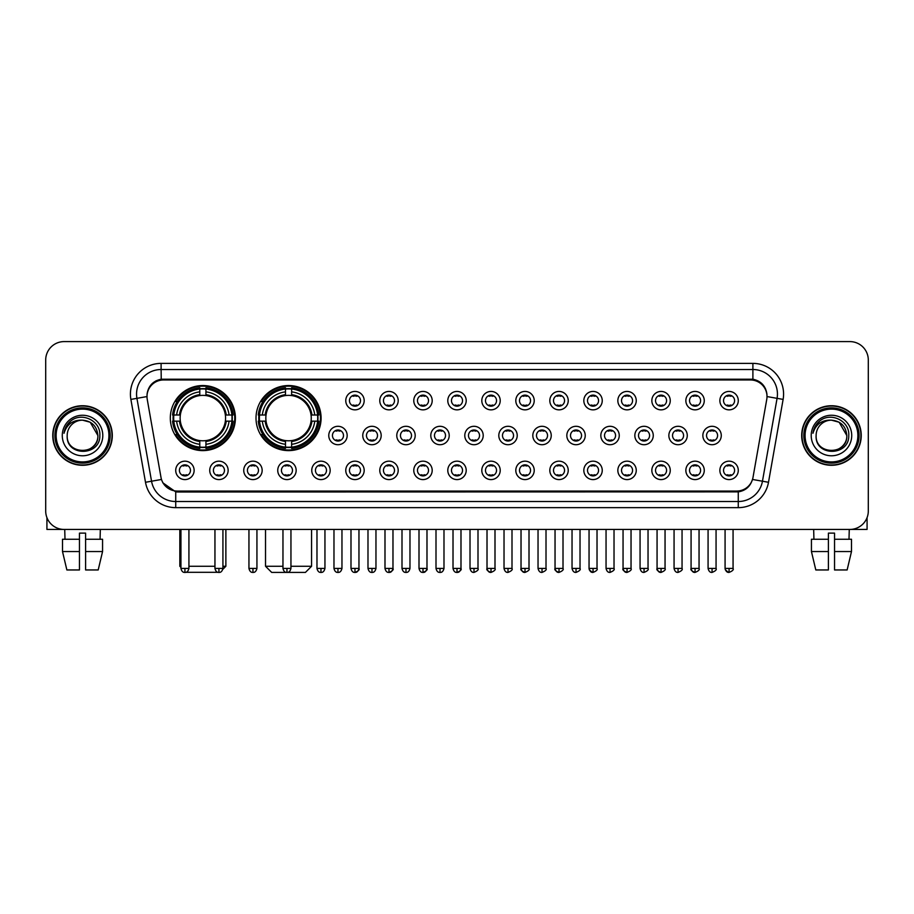 <?xml version="1.0" encoding="UTF-8"?>
<svg xmlns="http://www.w3.org/2000/svg" width="914" height="914" viewBox="0 0 914 914"><rect width="100%" height="100%" fill="white"/><g stroke="black" fill="none" stroke-linecap="round" stroke-linejoin="round"><path stroke-width="1.37" d="M256.011 418.075A32.538 32.538 0 0 0 288.55 450.613A32.538 32.538 0 0 0 321.088 418.075A32.538 32.538 0 0 0 288.55 385.548A32.538 32.538 0 0 0 256.011 418.075M170.312 418.075A32.538 32.538 0 0 0 202.851 450.613A32.538 32.538 0 0 0 235.389 418.075A32.538 32.538 0 0 0 202.851 385.548A32.538 32.538 0 0 0 170.312 418.075M228.146 470.379A9.209 9.209 0 0 1 218.937 479.587A9.209 9.209 0 0 1 209.729 470.379A9.209 9.209 0 0 1 218.937 461.17A9.209 9.209 0 0 1 228.146 470.379M213.408 470.379A5.53 5.53 0 0 0 218.937 475.908A5.53 5.53 0 0 0 224.467 470.379A5.53 5.53 0 0 0 218.937 464.86A5.53 5.53 0 0 0 213.408 470.379M262.158 470.379A9.209 9.209 0 0 1 252.95 479.587A9.209 9.209 0 0 1 243.741 470.379A9.209 9.209 0 0 1 252.95 461.17A9.209 9.209 0 0 1 262.158 470.379M247.42 470.379A5.53 5.53 0 0 0 252.95 475.908A5.53 5.53 0 0 0 258.468 470.379A5.53 5.53 0 0 0 252.95 464.86A5.53 5.53 0 0 0 247.42 470.379M296.159 470.379A9.209 9.209 0 0 1 286.95 479.587A9.209 9.209 0 0 1 277.742 470.379A9.209 9.209 0 0 1 286.95 461.17A9.209 9.209 0 0 1 296.159 470.379M281.432 470.379A5.53 5.53 0 0 0 286.95 475.908A5.53 5.53 0 0 0 292.48 470.379A5.53 5.53 0 0 0 286.95 464.86A5.53 5.53 0 0 0 281.432 470.379M330.171 470.379A9.209 9.209 0 0 1 320.963 479.587A9.209 9.209 0 0 1 311.754 470.379A9.209 9.209 0 0 1 320.963 461.17A9.209 9.209 0 0 1 330.171 470.379M315.444 470.379A5.53 5.53 0 0 0 320.963 475.908A5.53 5.53 0 0 0 326.492 470.379A5.53 5.53 0 0 0 320.963 464.86A5.53 5.53 0 0 0 315.444 470.379M364.183 470.379A9.209 9.209 0 0 1 354.975 479.587A9.209 9.209 0 0 1 345.766 470.379A9.209 9.209 0 0 1 354.975 461.17A9.209 9.209 0 0 1 364.183 470.379M349.445 470.379A5.53 5.53 0 0 0 354.975 475.908A5.53 5.53 0 0 0 360.493 470.379A5.53 5.53 0 0 0 354.975 464.86A5.53 5.53 0 0 0 349.445 470.379M398.196 470.379A9.209 9.209 0 0 1 388.987 479.587A9.209 9.209 0 0 1 379.778 470.379A9.209 9.209 0 0 1 388.987 461.17A9.209 9.209 0 0 1 398.196 470.379M383.457 470.379A5.53 5.53 0 0 0 388.987 475.908A5.53 5.53 0 0 0 394.505 470.379A5.53 5.53 0 0 0 388.987 464.86A5.53 5.53 0 0 0 383.457 470.379M432.196 470.379A9.209 9.209 0 0 1 422.988 479.587A9.209 9.209 0 0 1 413.779 470.379A9.209 9.209 0 0 1 422.988 461.17A9.209 9.209 0 0 1 432.196 470.379M417.469 470.379A5.53 5.53 0 0 0 422.988 475.908A5.53 5.53 0 0 0 428.517 470.379A5.53 5.53 0 0 0 422.988 464.86A5.53 5.53 0 0 0 417.469 470.379M466.209 470.379A9.209 9.209 0 0 1 457 479.587A9.209 9.209 0 0 1 447.791 470.379A9.209 9.209 0 0 1 457 461.17A9.209 9.209 0 0 1 466.209 470.379M451.47 470.379A5.53 5.53 0 0 0 457 475.908A5.53 5.53 0 0 0 462.53 470.379A5.53 5.53 0 0 0 457 464.86A5.53 5.53 0 0 0 451.47 470.379M500.221 470.379A9.209 9.209 0 0 1 491.012 479.587A9.209 9.209 0 0 1 481.804 470.379A9.209 9.209 0 0 1 491.012 461.17A9.209 9.209 0 0 1 500.221 470.379M485.483 470.379A5.53 5.53 0 0 0 491.012 475.908A5.53 5.53 0 0 0 496.531 470.379A5.53 5.53 0 0 0 491.012 464.86A5.53 5.53 0 0 0 485.483 470.379M534.222 470.379A9.209 9.209 0 0 1 525.013 479.587A9.209 9.209 0 0 1 515.804 470.379A9.209 9.209 0 0 1 525.013 461.17A9.209 9.209 0 0 1 534.222 470.379M519.495 470.379A5.53 5.53 0 0 0 525.013 475.908A5.53 5.53 0 0 0 530.543 470.379A5.53 5.53 0 0 0 525.013 464.86A5.53 5.53 0 0 0 519.495 470.379M568.234 470.379A9.209 9.209 0 0 1 559.025 479.587A9.209 9.209 0 0 1 549.817 470.379A9.209 9.209 0 0 1 559.025 461.17A9.209 9.209 0 0 1 568.234 470.379M553.507 470.379A5.53 5.53 0 0 0 559.025 475.908A5.53 5.53 0 0 0 564.555 470.379A5.53 5.53 0 0 0 559.025 464.86A5.53 5.53 0 0 0 553.507 470.379M602.246 470.379A9.209 9.209 0 0 1 593.037 479.587A9.209 9.209 0 0 1 583.829 470.379A9.209 9.209 0 0 1 593.037 461.17A9.209 9.209 0 0 1 602.246 470.379M587.508 470.379A5.53 5.53 0 0 0 593.037 475.908A5.53 5.53 0 0 0 598.556 470.379A5.53 5.53 0 0 0 593.037 464.86A5.53 5.53 0 0 0 587.508 470.379M636.258 470.379A9.209 9.209 0 0 1 627.05 479.587A9.209 9.209 0 0 1 617.841 470.379A9.209 9.209 0 0 1 627.05 461.17A9.209 9.209 0 0 1 636.258 470.379M621.52 470.379A5.53 5.53 0 0 0 627.05 475.908A5.53 5.53 0 0 0 632.568 470.379A5.53 5.53 0 0 0 627.05 464.86A5.53 5.53 0 0 0 621.52 470.379M670.259 470.379A9.209 9.209 0 0 1 661.051 479.587A9.209 9.209 0 0 1 651.842 470.379A9.209 9.209 0 0 1 661.051 461.17A9.209 9.209 0 0 1 670.259 470.379M655.532 470.379A5.53 5.53 0 0 0 661.051 475.908A5.53 5.53 0 0 0 666.58 470.379A5.53 5.53 0 0 0 661.051 464.86A5.53 5.53 0 0 0 655.532 470.379M704.271 470.379A9.209 9.209 0 0 1 695.063 479.587A9.209 9.209 0 0 1 685.854 470.379A9.209 9.209 0 0 1 695.063 461.17A9.209 9.209 0 0 1 704.271 470.379M689.533 470.379A5.53 5.53 0 0 0 695.063 475.908A5.53 5.53 0 0 0 700.592 470.379A5.53 5.53 0 0 0 695.063 464.86A5.53 5.53 0 0 0 689.533 470.379M738.284 470.379A9.209 9.209 0 0 1 729.075 479.587A9.209 9.209 0 0 1 719.866 470.379A9.209 9.209 0 0 1 729.075 461.17A9.209 9.209 0 0 1 738.284 470.379M723.545 470.379A5.53 5.53 0 0 0 729.075 475.908A5.53 5.53 0 0 0 734.593 470.379A5.53 5.53 0 0 0 729.075 464.86A5.53 5.53 0 0 0 723.545 470.379M194.134 470.379A9.209 9.209 0 0 1 184.925 479.587A9.209 9.209 0 0 1 175.717 470.379A9.209 9.209 0 0 1 184.925 461.17A9.209 9.209 0 0 1 194.134 470.379M179.407 470.379A5.53 5.53 0 0 0 184.925 475.908A5.53 5.53 0 0 0 190.455 470.379A5.53 5.53 0 0 0 184.925 464.86A5.53 5.53 0 0 0 179.407 470.379M347.171 435.51A9.209 9.209 0 0 1 337.963 444.718A9.209 9.209 0 0 1 328.766 435.51A9.209 9.209 0 0 1 337.963 426.301A9.209 9.209 0 0 1 347.171 435.51M332.445 435.51A5.53 5.53 0 0 0 337.963 441.039A5.53 5.53 0 0 0 343.493 435.51A5.53 5.53 0 0 0 337.963 429.991A5.53 5.53 0 0 0 332.445 435.51M381.184 435.51A9.209 9.209 0 0 1 371.975 444.718A9.209 9.209 0 0 1 362.767 435.51A9.209 9.209 0 0 1 371.975 426.301A9.209 9.209 0 0 1 381.184 435.51M366.457 435.51A5.53 5.53 0 0 0 371.975 441.039A5.53 5.53 0 0 0 377.505 435.51A5.53 5.53 0 0 0 371.975 429.991A5.53 5.53 0 0 0 366.457 435.51M415.196 435.51A9.209 9.209 0 0 1 405.987 444.718A9.209 9.209 0 0 1 396.779 435.51A9.209 9.209 0 0 1 405.987 426.301A9.209 9.209 0 0 1 415.196 435.51M400.458 435.51A5.53 5.53 0 0 0 405.987 441.039A5.53 5.53 0 0 0 411.517 435.51A5.53 5.53 0 0 0 405.987 429.991A5.53 5.53 0 0 0 400.458 435.51M449.208 435.51A9.209 9.209 0 0 1 440 444.718A9.209 9.209 0 0 1 430.791 435.51A9.209 9.209 0 0 1 440 426.301A9.209 9.209 0 0 1 449.208 435.51M434.47 435.51A5.53 5.53 0 0 0 440 441.039A5.53 5.53 0 0 0 445.518 435.51A5.53 5.53 0 0 0 440 429.991A5.53 5.53 0 0 0 434.47 435.51M483.209 435.51A9.209 9.209 0 0 1 474 444.718A9.209 9.209 0 0 1 464.792 435.51A9.209 9.209 0 0 1 474 426.301A9.209 9.209 0 0 1 483.209 435.51M468.482 435.51A5.53 5.53 0 0 0 474 441.039A5.53 5.53 0 0 0 479.53 435.51A5.53 5.53 0 0 0 474 429.991A5.53 5.53 0 0 0 468.482 435.51M517.221 435.51A9.209 9.209 0 0 1 508.013 444.718A9.209 9.209 0 0 1 498.804 435.51A9.209 9.209 0 0 1 508.013 426.301A9.209 9.209 0 0 1 517.221 435.51M502.483 435.51A5.53 5.53 0 0 0 508.013 441.039A5.53 5.53 0 0 0 513.542 435.51A5.53 5.53 0 0 0 508.013 429.991A5.53 5.53 0 0 0 502.483 435.51M551.233 435.51A9.209 9.209 0 0 1 542.025 444.718A9.209 9.209 0 0 1 532.816 435.51A9.209 9.209 0 0 1 542.025 426.301A9.209 9.209 0 0 1 551.233 435.51M536.495 435.51A5.53 5.53 0 0 0 542.025 441.039A5.53 5.53 0 0 0 547.543 435.51A5.53 5.53 0 0 0 542.025 429.991A5.53 5.53 0 0 0 536.495 435.51M585.234 435.51A9.209 9.209 0 0 1 576.037 444.718A9.209 9.209 0 0 1 566.829 435.51A9.209 9.209 0 0 1 576.037 426.301A9.209 9.209 0 0 1 585.234 435.51M570.507 435.51A5.53 5.53 0 0 0 576.037 441.039A5.53 5.53 0 0 0 581.555 435.51A5.53 5.53 0 0 0 576.037 429.991A5.53 5.53 0 0 0 570.507 435.51M619.246 435.51A9.209 9.209 0 0 1 610.038 444.718A9.209 9.209 0 0 1 600.829 435.51A9.209 9.209 0 0 1 610.038 426.301A9.209 9.209 0 0 1 619.246 435.51M604.52 435.51A5.53 5.53 0 0 0 610.038 441.039A5.53 5.53 0 0 0 615.568 435.51A5.53 5.53 0 0 0 610.038 429.991A5.53 5.53 0 0 0 604.52 435.51M653.259 435.51A9.209 9.209 0 0 1 644.05 444.718A9.209 9.209 0 0 1 634.842 435.51A9.209 9.209 0 0 1 644.05 426.301A9.209 9.209 0 0 1 653.259 435.51M638.52 435.51A5.53 5.53 0 0 0 644.05 441.039A5.53 5.53 0 0 0 649.58 435.51A5.53 5.53 0 0 0 644.05 429.991A5.53 5.53 0 0 0 638.52 435.51M687.271 435.51A9.209 9.209 0 0 1 678.062 444.718A9.209 9.209 0 0 1 668.854 435.51A9.209 9.209 0 0 1 678.062 426.301A9.209 9.209 0 0 1 687.271 435.51M672.533 435.51A5.53 5.53 0 0 0 678.062 441.039A5.53 5.53 0 0 0 683.581 435.51A5.53 5.53 0 0 0 678.062 429.991A5.53 5.53 0 0 0 672.533 435.51M721.272 435.51A9.209 9.209 0 0 1 712.063 444.718A9.209 9.209 0 0 1 702.855 435.51A9.209 9.209 0 0 1 712.063 426.301A9.209 9.209 0 0 1 721.272 435.51M706.545 435.51A5.53 5.53 0 0 0 712.063 441.039A5.53 5.53 0 0 0 717.593 435.51A5.53 5.53 0 0 0 712.063 429.991A5.53 5.53 0 0 0 706.545 435.51M364.183 400.64A9.209 9.209 0 0 1 354.975 409.849A9.209 9.209 0 0 1 345.766 400.64A9.209 9.209 0 0 1 354.975 391.432A9.209 9.209 0 0 1 364.183 400.64M349.445 400.64A5.53 5.53 0 0 0 354.975 406.17A5.53 5.53 0 0 0 360.493 400.64A5.53 5.53 0 0 0 354.975 395.122A5.53 5.53 0 0 0 349.445 400.64M398.196 400.64A9.209 9.209 0 0 1 388.987 409.849A9.209 9.209 0 0 1 379.778 400.64A9.209 9.209 0 0 1 388.987 391.432A9.209 9.209 0 0 1 398.196 400.64M383.457 400.64A5.53 5.53 0 0 0 388.987 406.17A5.53 5.53 0 0 0 394.505 400.64A5.53 5.53 0 0 0 388.987 395.122A5.53 5.53 0 0 0 383.457 400.64M432.196 400.64A9.209 9.209 0 0 1 422.988 409.849A9.209 9.209 0 0 1 413.779 400.64A9.209 9.209 0 0 1 422.988 391.432A9.209 9.209 0 0 1 432.196 400.64M417.469 400.64A5.53 5.53 0 0 0 422.988 406.17A5.53 5.53 0 0 0 428.517 400.64A5.53 5.53 0 0 0 422.988 395.122A5.53 5.53 0 0 0 417.469 400.64M466.209 400.64A9.209 9.209 0 0 1 457 409.849A9.209 9.209 0 0 1 447.791 400.64A9.209 9.209 0 0 1 457 391.432A9.209 9.209 0 0 1 466.209 400.64M451.47 400.64A5.53 5.53 0 0 0 457 406.17A5.53 5.53 0 0 0 462.53 400.64A5.53 5.53 0 0 0 457 395.122A5.53 5.53 0 0 0 451.47 400.64M500.221 400.64A9.209 9.209 0 0 1 491.012 409.849A9.209 9.209 0 0 1 481.804 400.64A9.209 9.209 0 0 1 491.012 391.432A9.209 9.209 0 0 1 500.221 400.64M485.483 400.64A5.53 5.53 0 0 0 491.012 406.17A5.53 5.53 0 0 0 496.531 400.64A5.53 5.53 0 0 0 491.012 395.122A5.53 5.53 0 0 0 485.483 400.64M534.222 400.64A9.209 9.209 0 0 1 525.013 409.849A9.209 9.209 0 0 1 515.804 400.64A9.209 9.209 0 0 1 525.013 391.432A9.209 9.209 0 0 1 534.222 400.64M519.495 400.64A5.53 5.53 0 0 0 525.013 406.17A5.53 5.53 0 0 0 530.543 400.64A5.53 5.53 0 0 0 525.013 395.122A5.53 5.53 0 0 0 519.495 400.64M568.234 400.64A9.209 9.209 0 0 1 559.025 409.849A9.209 9.209 0 0 1 549.817 400.64A9.209 9.209 0 0 1 559.025 391.432A9.209 9.209 0 0 1 568.234 400.64M553.507 400.64A5.53 5.53 0 0 0 559.025 406.17A5.53 5.53 0 0 0 564.555 400.64A5.53 5.53 0 0 0 559.025 395.122A5.53 5.53 0 0 0 553.507 400.64M602.246 400.64A9.209 9.209 0 0 1 593.037 409.849A9.209 9.209 0 0 1 583.829 400.64A9.209 9.209 0 0 1 593.037 391.432A9.209 9.209 0 0 1 602.246 400.64M587.508 400.64A5.53 5.53 0 0 0 593.037 406.17A5.53 5.53 0 0 0 598.556 400.64A5.53 5.53 0 0 0 593.037 395.122A5.53 5.53 0 0 0 587.508 400.64M636.258 400.64A9.209 9.209 0 0 1 627.05 409.849A9.209 9.209 0 0 1 617.841 400.64A9.209 9.209 0 0 1 627.05 391.432A9.209 9.209 0 0 1 636.258 400.64M621.52 400.64A5.53 5.53 0 0 0 627.05 406.17A5.53 5.53 0 0 0 632.568 400.64A5.53 5.53 0 0 0 627.05 395.122A5.53 5.53 0 0 0 621.52 400.64M670.259 400.64A9.209 9.209 0 0 1 661.051 409.849A9.209 9.209 0 0 1 651.842 400.64A9.209 9.209 0 0 1 661.051 391.432A9.209 9.209 0 0 1 670.259 400.64M655.532 400.64A5.53 5.53 0 0 0 661.051 406.17A5.53 5.53 0 0 0 666.58 400.64A5.53 5.53 0 0 0 661.051 395.122A5.53 5.53 0 0 0 655.532 400.64M704.271 400.64A9.209 9.209 0 0 1 695.063 409.849A9.209 9.209 0 0 1 685.854 400.64A9.209 9.209 0 0 1 695.063 391.432A9.209 9.209 0 0 1 704.271 400.64M689.533 400.64A5.53 5.53 0 0 0 695.063 406.17A5.53 5.53 0 0 0 700.592 400.64A5.53 5.53 0 0 0 695.063 395.122A5.53 5.53 0 0 0 689.533 400.64M738.284 400.64A9.209 9.209 0 0 1 729.075 409.849A9.209 9.209 0 0 1 719.866 400.64A9.209 9.209 0 0 1 729.075 391.432A9.209 9.209 0 0 1 738.284 400.64M723.545 400.64A5.53 5.53 0 0 0 729.075 406.17A5.53 5.53 0 0 0 734.593 400.64A5.53 5.53 0 0 0 729.075 395.122A5.53 5.53 0 0 0 723.545 400.64M147.245 399.407A16.578 16.578 0 0 1 163.56 379.961L750.44 379.961A16.578 16.578 0 0 1 766.755 399.407L753.01 477.371A16.578 16.578 0 0 1 736.684 491.069L177.316 491.069A16.578 16.578 0 0 1 160.99 477.371L147.245 399.407M173.237 421.148A29.774 29.774 0 0 1 173.237 415.013M258.936 421.148A29.774 29.774 0 0 1 258.936 415.013M52.761 435.51A29.774 29.774 0 0 0 82.534 465.283A29.774 29.774 0 0 0 112.308 435.51A29.774 29.774 0 0 0 82.534 405.736A29.774 29.774 0 0 0 52.761 435.51M801.692 435.51A29.774 29.774 0 0 0 831.466 465.283A29.774 29.774 0 0 0 861.239 435.51A29.774 29.774 0 0 0 831.466 405.736A29.774 29.774 0 0 0 801.692 435.51M147.063 394.083L147.017 396.562L147.063 394.083C148.342 385.914 153.026 380.967 161.104 379.219L752.896 379.219C760.962 380.955 765.646 385.902 766.937 394.083L766.983 396.562M161.104 363.384L752.896 363.384A30.699 30.699 0 0 1 783.115 399.407L768.503 482.284A30.699 30.699 0 0 1 738.272 507.647L175.728 507.647A30.699 30.699 0 0 1 145.497 482.284L130.885 399.407A30.699 30.699 0 0 1 161.104 363.384L161.104 369.519L752.896 369.519A24.552 24.552 0 0 1 777.071 398.344L762.459 481.21A24.552 24.552 0 0 1 738.272 501.512L175.728 501.512A24.552 24.552 0 0 1 151.541 481.21L136.929 398.344A24.552 24.552 0 0 1 161.104 369.519L161.241 379.196M151.484 384.257L155.894 380.921M156.043 380.841L160.327 379.356M738.272 507.647L738.272 491.881C745.573 490.669 750.291 486.522 752.439 479.45C750.303 486.522 745.584 490.658 738.272 491.881L177.636 491.995L175.728 491.881L162.795 482.786M765.349 388.393L766.937 394.083M868.3 360.002A18.417 18.417 0 0 0 849.883 341.596L64.117 341.596A18.417 18.417 0 0 0 45.7 360.002L45.7 511.017A18.417 18.417 0 0 0 64.117 529.434L849.883 529.434A18.417 18.417 0 0 0 868.3 511.017L868.3 360.002L868.3 511.017M752.508 479.462L762.459 481.21L777.071 398.344L783.115 399.407M45.7 360.002L45.7 511.017M849.883 341.596L64.117 341.596M64.117 529.434L849.883 529.434M46.922 517.632L46.922 529.434L118.135 529.434M62.506 539.26L62.506 551.542L66.871 569.959L62.506 551.542L62.506 539.26L79.461 539.26L79.461 533.125L85.608 533.125L85.608 539.26L102.562 539.26L102.562 551.542L98.198 569.959L102.562 551.542L85.608 551.542L85.608 539.26L85.608 569.959L98.198 569.959M100.334 529.434L100.072 539.26M79.461 539.26L79.461 569.959L66.871 569.959M62.506 551.542L79.461 551.542M64.734 529.434L64.997 539.26M108.926 435.51A26.392 26.392 0 0 0 82.534 409.118A26.392 26.392 0 0 0 56.131 435.51A26.392 26.392 0 0 0 82.534 461.913A26.392 26.392 0 0 0 108.926 435.51M110.16 435.51A27.626 27.626 0 0 0 82.534 407.884A27.626 27.626 0 0 0 54.909 435.51A27.626 27.626 0 0 0 82.534 463.135A27.626 27.626 0 0 0 110.16 435.51M111.999 435.51A29.465 29.465 0 0 0 82.534 406.044A29.465 29.465 0 0 0 53.069 435.51A29.465 29.465 0 0 0 82.534 464.986A29.465 29.465 0 0 0 111.999 435.51M97.878 435.51C96.964 426.187 91.857 421.08 82.534 420.166L90.212 422.222L97.878 435.51L90.212 422.222L82.534 420.166L90.212 422.222L97.878 435.51L90.212 422.222L82.534 420.166L90.212 422.222L97.878 435.51C98.815 455.309 66.242 455.309 67.19 435.51C65.819 456.817 100.54 456.337 99.82 435.51C100.963 420.897 81.803 411.608 70.766 421.023C66.916 424.233 64.666 428.323 64.003 433.282C66.893 424.142 73.074 419.766 82.534 420.166L90.212 422.222L97.878 435.51C98.815 455.309 66.242 455.309 67.19 435.51C66.242 455.309 98.815 455.309 97.878 435.51C98.815 455.309 66.242 455.309 67.19 435.51C66.242 455.309 98.815 455.309 97.878 435.51C98.815 455.309 66.242 455.309 67.19 435.51C66.242 455.309 98.815 455.309 97.878 435.51C98.815 455.309 66.242 455.309 67.19 435.51C66.242 455.309 98.815 455.309 97.878 435.51C98.815 455.309 66.242 455.309 67.19 435.51C66.242 455.309 98.815 455.309 97.878 435.51C98.815 455.309 66.242 455.309 67.19 435.51C66.242 455.309 98.815 455.309 97.878 435.51C98.815 455.309 66.242 455.309 67.19 435.51A15.344 15.344 0 0 1 82.534 420.166L90.212 422.222L97.878 435.51C98.495 447.426 83.174 455.343 73.828 448.157M62.278 435.51A20.257 20.257 0 0 0 82.534 455.778A20.257 20.257 0 0 0 102.791 435.51A20.257 20.257 0 0 0 82.534 415.253A20.257 20.257 0 0 0 62.278 435.51M70.755 421.023L66.231 426.404M65.957 426.929L66.356 426.187L65.957 426.929M219.84 572.301L185.862 572.301M188.924 566.269L214.95 566.269M222.925 566.269L225.872 566.269L222.822 569.319M205.924 447.14L205.924 448.374A30.448 30.448 0 0 0 233.15 421.148L231.916 421.148A29.225 29.225 0 0 1 205.924 447.14L205.924 444.295A26.392 26.392 0 0 0 229.071 421.148L225.358 421.148A22.713 22.713 0 0 0 205.924 395.579L205.924 389.021A29.225 29.225 0 0 1 231.916 415.013L233.15 415.013A30.448 30.448 0 0 0 205.924 387.787L205.924 389.021M173.797 421.148L172.563 421.148A30.448 30.448 0 0 0 199.789 448.374L199.789 447.14A29.225 29.225 0 0 1 173.797 421.148L176.631 421.148A26.392 26.392 0 0 0 199.789 444.295L199.789 440.582A22.713 22.713 0 0 0 225.358 421.148L226.261 421.148A23.615 23.615 0 0 1 205.924 441.496L205.924 444.295M199.789 389.021L199.789 387.787A30.448 30.448 0 0 0 172.563 415.013L173.797 415.013A29.225 29.225 0 0 1 199.789 389.021L199.789 391.866A26.392 26.392 0 0 0 176.631 415.013L180.344 415.013A22.713 22.713 0 0 0 199.789 440.582L199.789 441.496A23.615 23.615 0 0 1 179.441 421.148L176.631 421.148M173.854 421.148A29.157 29.157 0 0 1 173.854 415.013M205.924 389.078A29.157 29.157 0 0 0 199.789 389.078M231.848 415.013A29.157 29.157 0 0 1 231.848 421.148M231.916 415.013L229.071 415.013A26.392 26.392 0 0 0 205.924 391.866M229.071 421.148L231.916 421.148M199.789 444.295L199.789 447.14M225.358 415.013L229.071 415.013M225.358 421.148A22.713 22.713 0 0 1 205.924 440.582L205.924 441.496M199.789 440.582A22.713 22.713 0 0 1 180.344 421.148L179.441 421.148M205.924 447.072A29.157 29.157 0 0 1 199.789 447.072M176.631 415.013L173.797 415.013M199.789 395.534L199.789 391.866M205.924 395.579A22.713 22.713 0 0 0 180.344 415.013L179.441 415.013A23.615 23.615 0 0 1 199.789 394.665M205.924 395.534L205.924 394.665A23.615 23.615 0 0 1 226.261 415.013M179.83 529.434L179.83 566.269L180.938 566.269M177.316 401.509L175.568 401.509A31.921 31.921 0 0 1 234.772 418.075A31.921 31.921 0 0 1 175.568 434.653L177.316 434.653M290.949 566.269L311.571 566.269L305.436 572.404L271.675 572.404L265.528 566.269L282.963 566.269M291.623 447.14L291.623 448.374A30.448 30.448 0 0 0 318.849 421.148L317.615 421.148A29.225 29.225 0 0 1 291.623 447.14L291.623 444.295A26.392 26.392 0 0 0 314.77 421.148L311.057 421.148A22.713 22.713 0 0 0 291.623 395.579L291.623 389.021A29.225 29.225 0 0 1 317.615 415.013L318.849 415.013A30.448 30.448 0 0 0 291.623 387.787L291.623 389.021M259.496 421.148L258.262 421.148A30.448 30.448 0 0 0 285.476 448.374L285.476 447.14A29.225 29.225 0 0 1 259.496 421.148L262.329 421.148A26.392 26.392 0 0 0 285.476 444.295L285.476 440.582A22.713 22.713 0 0 0 311.057 421.148L311.96 421.148A23.615 23.615 0 0 1 291.623 441.496L291.623 444.295M285.476 389.021L285.476 387.787A30.448 30.448 0 0 0 258.262 415.013L259.496 415.013A29.225 29.225 0 0 1 285.476 389.021L285.476 391.866A26.392 26.392 0 0 0 262.329 415.013L266.043 415.013A22.713 22.713 0 0 0 285.476 440.582L285.476 441.496A23.615 23.615 0 0 1 265.14 421.148L262.329 421.148M259.553 421.148A29.157 29.157 0 0 1 259.553 415.013M291.623 389.078A29.157 29.157 0 0 0 285.476 389.078M317.546 415.013A29.157 29.157 0 0 1 317.546 421.148M317.615 415.013L314.77 415.013A26.392 26.392 0 0 0 291.623 391.866M314.77 421.148L317.615 421.148M285.476 444.295L285.476 447.14M311.057 415.013L314.77 415.013M311.057 421.148A22.713 22.713 0 0 1 291.623 440.582L291.623 441.496M285.476 440.582A22.713 22.713 0 0 1 266.043 421.148L265.14 421.148M291.623 447.072A29.157 29.157 0 0 1 285.476 447.072M262.329 415.013L259.496 415.013M285.476 395.534L285.476 391.866M291.623 395.579A22.713 22.713 0 0 0 266.043 415.013L265.14 415.013A23.615 23.615 0 0 1 285.476 394.665M291.623 395.534L291.623 394.665A23.615 23.615 0 0 1 311.96 415.013M263.015 401.509L261.267 401.509A31.921 31.921 0 0 1 320.471 418.075A31.921 31.921 0 0 1 261.267 434.653L263.015 434.653M353.135 405.85L353.135 404.982A4.707 4.707 0 0 0 356.814 404.982L356.814 405.85M356.814 395.442L356.814 396.31A4.707 4.707 0 0 0 353.135 396.31L353.135 395.442M387.136 405.85L387.136 404.982A4.707 4.707 0 0 0 390.826 404.982L390.826 405.85M390.826 395.442L390.826 396.31A4.707 4.707 0 0 0 387.136 396.31L387.136 395.442M421.148 405.85L421.148 404.982A4.707 4.707 0 0 0 424.827 404.982L424.827 405.85M424.827 395.442L424.827 396.31A4.707 4.707 0 0 0 421.148 396.31L421.148 395.442M455.161 405.85L455.161 404.982A4.707 4.707 0 0 0 458.839 404.982L458.839 405.85M458.839 395.442L458.839 396.31A4.707 4.707 0 0 0 455.161 396.31L455.161 395.442M489.173 405.85L489.173 404.982A4.707 4.707 0 0 0 492.852 404.982L492.852 405.85M492.852 395.442L492.852 396.31A4.707 4.707 0 0 0 489.173 396.31L489.173 395.442M523.174 405.85L523.174 404.982A4.707 4.707 0 0 0 526.864 404.982L526.864 405.85M526.864 395.442L526.864 396.31A4.707 4.707 0 0 0 523.174 396.31L523.174 395.442M557.186 405.85L557.186 404.982A4.707 4.707 0 0 0 560.865 404.982L560.865 405.85M560.865 395.442L560.865 396.31A4.707 4.707 0 0 0 557.186 396.31L557.186 395.442M591.198 405.85L591.198 404.982A4.707 4.707 0 0 0 594.877 404.982L594.877 405.85M594.877 395.442L594.877 396.31A4.707 4.707 0 0 0 591.198 396.31L591.198 395.442M625.199 405.85L625.199 404.982A4.707 4.707 0 0 0 628.889 404.982L628.889 405.85M628.889 395.442L628.889 396.31A4.707 4.707 0 0 0 625.199 396.31L625.199 395.442M659.211 405.85L659.211 404.982A4.707 4.707 0 0 0 662.89 404.982L662.89 405.85M662.89 395.442L662.89 396.31A4.707 4.707 0 0 0 659.211 396.31L659.211 395.442M693.223 405.85L693.223 404.982A4.707 4.707 0 0 0 696.902 404.982L696.902 405.85M696.902 395.442L696.902 396.31A4.707 4.707 0 0 0 693.223 396.31L693.223 395.442M727.236 405.85L727.236 404.982A4.707 4.707 0 0 0 730.914 404.982L730.914 405.85M730.914 395.442L730.914 396.31A4.707 4.707 0 0 0 727.236 396.31L727.236 395.442M336.124 440.719L336.124 439.851A4.707 4.707 0 0 0 339.814 439.851L339.814 440.719M339.814 430.3L339.814 431.18A4.707 4.707 0 0 0 336.124 431.18L336.124 430.3M370.136 440.719L370.136 439.851A4.707 4.707 0 0 0 373.815 439.851L373.815 440.719M373.815 430.3L373.815 431.18A4.707 4.707 0 0 0 370.136 431.18L370.136 430.3M404.148 440.719L404.148 439.851A4.707 4.707 0 0 0 407.827 439.851L407.827 440.719M407.827 430.3L407.827 431.18A4.707 4.707 0 0 0 404.148 431.18L404.148 430.3M438.149 440.719L438.149 439.851A4.707 4.707 0 0 0 441.839 439.851L441.839 440.719M441.839 430.3L441.839 431.18A4.707 4.707 0 0 0 438.149 431.18L438.149 430.3M472.161 440.719L472.161 439.851A4.707 4.707 0 0 0 475.851 439.851L475.851 440.719M475.851 430.3L475.851 431.18A4.707 4.707 0 0 0 472.161 431.18L472.161 430.3M506.173 440.719L506.173 439.851A4.707 4.707 0 0 0 509.852 439.851L509.852 440.719M509.852 430.3L509.852 431.18A4.707 4.707 0 0 0 506.173 431.18L506.173 430.3M540.185 440.719L540.185 439.851A4.707 4.707 0 0 0 543.864 439.851L543.864 440.719M543.864 430.3L543.864 431.18A4.707 4.707 0 0 0 540.185 431.18L540.185 430.3M574.186 440.719L574.186 439.851A4.707 4.707 0 0 0 577.877 439.851L577.877 440.719M577.877 430.3L577.877 431.18A4.707 4.707 0 0 0 574.186 431.18L574.186 430.3M608.198 440.719L608.198 439.851A4.707 4.707 0 0 0 611.877 439.851L611.877 440.719M611.877 430.3L611.877 431.18A4.707 4.707 0 0 0 608.198 431.18L608.198 430.3M642.211 440.719L642.211 439.851A4.707 4.707 0 0 0 645.89 439.851L645.89 440.719M645.89 430.3L645.89 431.18A4.707 4.707 0 0 0 642.211 431.18L642.211 430.3M676.211 440.719L676.211 439.851A4.707 4.707 0 0 0 679.902 439.851L679.902 440.719M679.902 430.3L679.902 431.18A4.707 4.707 0 0 0 676.211 431.18L676.211 430.3M710.224 440.719L710.224 439.851A4.707 4.707 0 0 0 713.914 439.851L713.914 440.719M713.914 430.3L713.914 431.18A4.707 4.707 0 0 0 710.224 431.18L710.224 430.3M183.086 475.588L183.086 474.72A4.707 4.707 0 0 0 186.764 474.72L186.764 475.588M186.764 465.169L186.764 466.049A4.707 4.707 0 0 0 183.086 466.049L183.086 465.169M867.078 517.632L867.078 529.434L795.866 529.434M811.438 539.26L811.438 551.542L815.802 569.959L811.438 551.542L811.438 539.26L828.392 539.26L828.392 533.125L834.539 533.125L834.539 539.26L851.494 539.26L851.494 551.542L847.129 569.959L851.494 551.542L834.539 551.542L834.539 539.26M849.266 529.434L849.003 539.26M828.392 539.26L828.392 569.959L815.802 569.959M811.438 551.542L828.392 551.542M847.129 569.959L834.539 569.959L834.539 551.542M813.666 529.434L813.928 539.26M857.869 435.51A26.392 26.392 0 0 0 831.466 409.118A26.392 26.392 0 0 0 805.074 435.51A26.392 26.392 0 0 0 831.466 461.913A26.392 26.392 0 0 0 857.869 435.51M859.091 435.51A27.626 27.626 0 0 0 831.466 407.884A27.626 27.626 0 0 0 803.84 435.51A27.626 27.626 0 0 0 831.466 463.135A27.626 27.626 0 0 0 859.091 435.51M860.931 435.51A29.465 29.465 0 0 0 831.466 406.044A29.465 29.465 0 0 0 802.001 435.51A29.465 29.465 0 0 0 831.466 464.986A29.465 29.465 0 0 0 860.931 435.51M816.122 435.51A15.344 15.344 0 0 1 831.466 420.166L839.143 422.222L846.81 435.51L839.143 422.222L831.466 420.166L839.143 422.222L846.81 435.51L839.143 422.222L831.466 420.166L839.143 422.222L846.81 435.51L839.143 422.222L831.466 420.166L839.143 422.222L846.81 435.51C847.758 455.309 815.185 455.309 816.122 435.51C814.751 456.817 849.472 456.337 848.752 435.51C849.894 420.897 830.735 411.608 819.698 421.023C815.848 424.233 813.597 428.323 812.934 433.282C815.825 424.142 822.006 419.766 831.466 420.166L839.143 422.222L846.81 435.51C847.758 455.309 815.185 455.309 816.122 435.51C815.185 455.309 847.758 455.309 846.81 435.51C847.758 455.309 815.185 455.309 816.122 435.51C815.185 455.309 847.758 455.309 846.81 435.51C847.758 455.309 815.185 455.309 816.122 435.51C815.185 455.309 847.758 455.309 846.81 435.51C847.758 455.309 815.185 455.309 816.122 435.51C815.185 455.309 847.758 455.309 846.81 435.51C847.758 455.309 815.185 455.309 816.122 435.51C815.185 455.309 847.758 455.309 846.81 435.51C847.427 447.426 832.106 455.343 822.76 448.157M831.466 420.166C840.789 421.08 845.907 426.187 846.81 435.51M811.209 435.51A20.257 20.257 0 0 0 831.466 455.778A20.257 20.257 0 0 0 851.722 435.51A20.257 20.257 0 0 0 831.466 415.253A20.257 20.257 0 0 0 811.209 435.51M819.698 421.023L815.174 426.404M814.888 426.929L815.299 426.187M217.098 475.588L217.098 474.72A4.707 4.707 0 0 0 220.777 474.72L220.777 475.588M220.777 465.169L220.777 466.049A4.707 4.707 0 0 0 217.098 466.049L217.098 465.169M251.11 475.588L251.11 474.72A4.707 4.707 0 0 0 254.789 474.72L254.789 475.588M254.789 465.169L254.789 466.049A4.707 4.707 0 0 0 251.11 466.049L251.11 465.169M285.111 475.588L285.111 474.72A4.707 4.707 0 0 0 288.801 474.72L288.801 475.588M288.801 465.169L288.801 466.049A4.707 4.707 0 0 0 285.111 466.049L285.111 465.169M319.123 475.588L319.123 474.72A4.707 4.707 0 0 0 322.802 474.72L322.802 475.588M322.802 465.169L322.802 466.049A4.707 4.707 0 0 0 319.123 466.049L319.123 465.169M353.135 475.588L353.135 474.72A4.707 4.707 0 0 0 356.814 474.72L356.814 475.588M356.814 465.169L356.814 466.049A4.707 4.707 0 0 0 353.135 466.049L353.135 465.169M387.136 475.588L387.136 474.72A4.707 4.707 0 0 0 390.826 474.72L390.826 475.588M390.826 465.169L390.826 466.049A4.707 4.707 0 0 0 387.136 466.049L387.136 465.169M421.148 475.588L421.148 474.72A4.707 4.707 0 0 0 424.827 474.72L424.827 475.588M424.827 465.169L424.827 466.049A4.707 4.707 0 0 0 421.148 466.049L421.148 465.169M455.161 475.588L455.161 474.72A4.707 4.707 0 0 0 458.839 474.72L458.839 475.588M458.839 465.169L458.839 466.049A4.707 4.707 0 0 0 455.161 466.049L455.161 465.169M489.173 475.588L489.173 474.72A4.707 4.707 0 0 0 492.852 474.72L492.852 475.588M492.852 465.169L492.852 466.049A4.707 4.707 0 0 0 489.173 466.049L489.173 465.169M523.174 475.588L523.174 474.72A4.707 4.707 0 0 0 526.864 474.72L526.864 475.588M526.864 465.169L526.864 466.049A4.707 4.707 0 0 0 523.174 466.049L523.174 465.169M557.186 475.588L557.186 474.72A4.707 4.707 0 0 0 560.865 474.72L560.865 475.588M560.865 465.169L560.865 466.049A4.707 4.707 0 0 0 557.186 466.049L557.186 465.169M591.198 475.588L591.198 474.72A4.707 4.707 0 0 0 594.877 474.72L594.877 475.588M594.877 465.169L594.877 466.049A4.707 4.707 0 0 0 591.198 466.049L591.198 465.169M625.199 475.588L625.199 474.72A4.707 4.707 0 0 0 628.889 474.72L628.889 475.588M628.889 465.169L628.889 466.049A4.707 4.707 0 0 0 625.199 466.049L625.199 465.169M659.211 475.588L659.211 474.72A4.707 4.707 0 0 0 662.89 474.72L662.89 475.588M662.89 465.169L662.89 466.049A4.707 4.707 0 0 0 659.211 466.049L659.211 465.169M693.223 475.588L693.223 474.72A4.707 4.707 0 0 0 696.902 474.72L696.902 475.588M696.902 465.169L696.902 466.049A4.707 4.707 0 0 0 693.223 466.049L693.223 465.169M727.236 475.588L727.236 474.72A4.707 4.707 0 0 0 730.914 474.72L730.914 475.588M730.914 465.169L730.914 466.049A4.707 4.707 0 0 0 727.236 466.049L727.236 465.169M752.896 363.384L752.896 379.219M130.885 399.407L136.929 398.344A24.552 24.552 0 0 1 136.552 394.083M136.929 398.344L146.994 396.562M175.728 507.647L175.728 491.881M145.497 482.284L161.492 479.462M767.006 396.562L777.071 398.344M762.459 481.21L768.503 482.284M199.789 447.357A29.431 29.431 0 0 0 205.924 447.357M232.122 421.148A29.431 29.431 0 0 0 232.122 415.013M205.924 388.804A29.431 29.431 0 0 0 199.789 388.804M285.476 447.357A29.431 29.431 0 0 0 291.623 447.357M317.821 421.148A29.431 29.431 0 0 0 317.821 415.013M291.623 388.804A29.431 29.431 0 0 0 285.476 388.804M337.963 568.417L333.976 568.417C334.673 571.261 336.009 572.598 337.963 572.404L337.963 568.417L341.962 568.417L341.962 529.434M371.975 568.417L367.988 568.417C368.685 571.261 370.01 572.598 371.975 572.404L371.975 568.417L375.962 568.417L375.962 529.434M405.987 568.417L402 568.417C402.697 571.261 404.022 572.598 405.987 572.404L405.987 568.417L409.975 568.417L409.975 529.434M440 568.417L436.001 568.417C436.698 571.261 438.034 572.598 440 572.404L440 568.417L443.987 568.417L443.987 529.434M474 568.417L470.013 568.417C470.71 571.261 472.035 572.598 474 572.404L474 568.417L477.999 568.417L477.999 529.434M508.013 568.417L504.025 568.417C504.722 571.261 506.048 572.598 508.013 572.404L508.013 568.417L512 568.417L512 529.434M542.025 568.417L538.038 568.417C538.723 571.261 540.06 572.598 542.025 572.404L542.025 568.417L546.012 568.417L546.012 529.434M576.037 568.417L572.038 568.417C572.735 571.261 574.072 572.598 576.037 572.404L576.037 568.417L580.024 568.417L580.024 529.434M610.038 568.417L606.051 568.417C606.747 571.261 608.073 572.598 610.038 572.404L610.038 568.417L614.025 568.417L614.025 529.434M644.05 568.417L640.063 568.417C640.76 571.261 642.085 572.598 644.05 572.404L644.05 568.417L648.037 568.417L648.037 529.434M678.062 568.417L674.064 568.417C674.761 571.261 676.097 572.598 678.062 572.404L678.062 568.417L682.05 568.417L682.05 529.434M712.063 568.417L708.076 568.417C708.773 571.261 710.098 572.598 712.063 572.404L712.063 568.417L716.062 568.417L716.062 529.434M184.925 568.417L180.938 568.417C181.635 571.261 182.96 572.598 184.925 572.404L184.925 568.417L188.924 568.417L188.924 529.434M218.937 568.417L214.95 568.417C215.647 571.261 216.972 572.598 218.937 572.404L218.937 568.417L222.925 568.417L222.925 529.434M252.95 568.417L248.951 568.417C249.648 571.261 250.984 572.598 252.95 572.404L252.95 568.417L256.937 568.417L256.937 529.434M286.95 568.417L282.963 568.417C283.66 571.261 284.997 572.598 286.95 572.404L286.95 568.417L290.949 568.417L290.949 529.434M320.963 568.417L316.975 568.417C317.672 571.261 318.997 572.598 320.963 572.404L320.963 568.417L324.95 568.417L324.95 529.434M354.975 568.417L350.987 568.417C351.684 571.261 353.01 572.598 354.975 572.404L354.975 568.417L358.962 568.417C359.773 569.696 358.448 571.022 354.975 572.404C356.94 572.598 358.265 571.261 358.962 568.417L358.962 529.434M388.987 568.417L384.988 568.417C385.685 571.261 387.022 572.598 388.987 572.404L388.987 568.417L392.974 568.417C393.785 569.696 392.449 571.022 388.987 572.404C390.941 572.598 392.277 571.261 392.974 568.417L392.974 529.434M422.988 568.417L419 568.417C419.697 571.261 421.023 572.598 422.988 572.404L422.988 568.417L426.987 568.417C427.786 569.696 426.461 571.022 422.988 572.404C424.953 572.598 426.29 571.261 426.987 568.417L426.987 529.434M457 568.417L453.013 568.417L453.013 529.434L453.013 568.417C453.71 571.261 455.035 572.598 457 572.404L457 568.417L460.987 568.417C461.798 569.696 460.473 571.022 457 572.404C458.965 572.598 460.29 571.261 460.987 568.417L460.987 529.434M491.012 568.417L487.013 568.417C486.214 569.696 487.539 571.022 491.012 572.404L491.012 568.417L495 568.417L495 529.434M525.013 568.417L521.026 568.417C520.215 569.696 521.551 571.022 525.013 572.404L525.013 568.417L529.012 568.417L529.012 529.434M559.025 568.417L555.038 568.417C554.227 569.696 555.552 571.022 559.025 572.404L559.025 568.417L563.013 568.417L563.013 529.434M589.05 529.434L589.05 568.417C589.747 571.261 591.072 572.598 593.037 572.404L593.037 568.417L589.05 568.417L589.084 569.011M593.037 572.404C596.511 571.022 597.836 569.696 597.025 568.417L597.025 529.434L597.025 568.417L593.037 568.417M627.05 568.417L623.051 568.417C622.24 569.696 623.577 571.022 627.05 572.404L627.05 568.417L631.037 568.417L631.037 529.434M661.051 568.417L657.063 568.417C656.252 569.696 657.589 571.022 661.051 572.404L661.051 568.417L665.049 568.417L665.049 529.434M695.063 568.417L691.075 568.417C690.264 569.696 691.59 571.022 695.063 572.404L695.063 568.417L699.05 568.417L699.05 529.434M725.076 529.434L725.076 568.417C725.773 571.261 727.11 572.598 729.075 572.404L729.075 568.417L725.076 568.417L725.122 569.011M733.062 529.434L733.062 568.417L729.075 568.417M225.872 529.434L225.872 566.269M180.938 567.377L179.83 566.269M311.571 529.434L311.571 566.269M265.528 529.434L265.528 566.269M487.013 568.417L487.013 529.434L487.013 568.417C487.71 571.261 489.047 572.598 491.012 572.404C494.474 571.022 495.811 569.696 495 568.417M521.026 568.417L521.026 529.434L521.026 568.417C521.723 571.261 523.059 572.598 525.013 572.404C528.486 571.022 529.823 569.696 529.012 568.417M589.324 569.879L592.443 572.37M691.075 568.417L691.075 529.434L691.075 568.417C691.772 571.261 693.098 572.598 695.063 572.404C698.536 571.022 699.861 569.696 699.05 568.417M725.362 569.879L728.481 572.37M333.976 568.417L333.976 529.434M341.962 568.417C341.265 571.261 339.928 572.598 337.963 572.404M367.988 568.417L367.988 529.434M375.962 568.417C375.277 571.261 373.94 572.598 371.975 572.404M402 568.417L402 529.434M409.975 568.417C409.278 571.261 407.952 572.598 405.987 572.404M436.001 568.417L436.001 529.434M443.987 568.417C443.29 571.261 441.965 572.598 440 572.404M470.013 568.417L470.013 529.434M477.999 568.417C478.799 569.696 477.474 571.022 474 572.404M504.025 568.417L504.025 529.434M512 568.417C512.811 569.696 511.486 571.022 508.013 572.404M538.038 568.417L538.038 529.434M546.012 568.417C546.823 569.696 545.487 571.022 542.025 572.404M572.038 568.417L572.038 529.434M580.024 568.417C580.836 569.696 579.499 571.022 576.037 572.404M606.051 568.417L606.051 529.434M614.025 568.417C614.836 569.696 613.511 571.022 610.038 572.404M640.063 568.417L640.063 529.434M648.037 568.417C648.849 569.696 647.523 571.022 644.05 572.404M674.064 568.417L674.064 529.434M682.05 568.417C682.861 569.696 681.524 571.022 678.062 572.404M708.076 568.417L708.076 529.434M716.062 568.417C716.862 569.696 715.536 571.022 712.063 572.404M180.938 568.417L180.938 529.434M188.924 568.417C188.227 571.261 186.89 572.598 184.925 572.404M214.95 568.417L214.95 529.434M222.925 568.417C222.228 571.261 220.902 572.598 218.937 572.404M248.951 568.417L248.951 529.434M256.937 568.417C256.24 571.261 254.915 572.598 252.95 572.404M282.963 568.417L282.963 529.434M290.949 568.417C290.252 571.261 288.915 572.598 286.95 572.404M316.975 568.417L316.975 529.434M324.95 568.417C324.253 571.261 322.928 572.598 320.963 572.404M350.987 568.417L350.987 529.434M384.988 568.417L384.988 529.434M419 568.417L419 529.434M555.038 529.434L555.038 568.417C555.735 571.261 557.06 572.598 559.025 572.404C562.498 571.022 563.824 569.696 563.013 568.417M623.051 529.434L623.051 568.417C623.748 571.261 625.085 572.598 627.05 572.404C630.511 571.022 631.848 569.696 631.037 568.417M657.063 529.434L657.063 568.417C657.76 571.261 659.085 572.598 661.051 572.404C664.524 571.022 665.849 569.696 665.049 568.417M733.062 568.417C733.873 569.696 732.537 571.022 729.075 572.404"/></g></svg>
